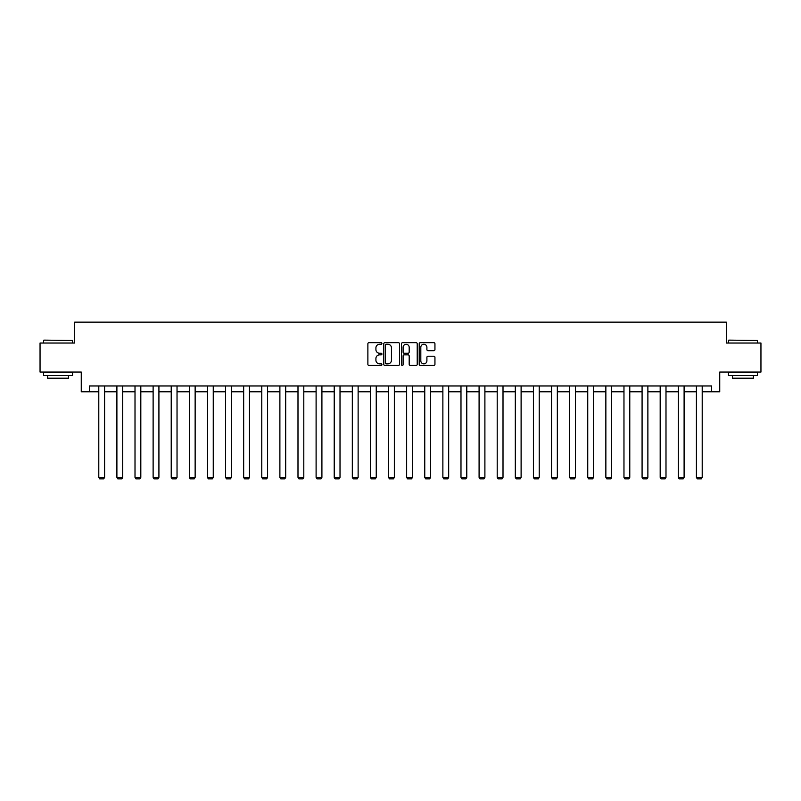 <?xml version="1.0" encoding="UTF-8"?>
<svg xmlns="http://www.w3.org/2000/svg" width="801" height="801" viewBox="0 0 801 801"><rect width="100%" height="100%" fill="white"/><g stroke="black" fill="none" stroke-linecap="round" stroke-linejoin="round"><path stroke-width="1.2" d="M381.927 343.459A0.801 0.801 0 0 0 381.126 342.658L369.021 342.658A1.141 1.141 0 0 0 367.879 343.799L367.879 364.305A1.141 1.141 0 0 0 369.021 365.446L381.126 365.446A0.801 0.801 0 0 0 381.927 364.655A0.801 0.801 0 0 0 381.126 363.854L379.564 363.854A3.645 3.645 0 0 1 375.919 360.21L375.919 358.498A3.645 3.645 0 0 1 379.564 354.853L381.126 354.853A0.801 0.801 0 0 0 381.927 354.052A0.801 0.801 0 0 0 381.126 353.251L379.564 353.251A3.645 3.645 0 0 1 375.919 349.606L375.919 347.904A3.645 3.645 0 0 1 379.564 344.25L381.126 344.25A0.801 0.801 0 0 0 381.927 343.459M433.802 350.688A1.141 1.141 0 0 0 434.943 349.556L434.943 343.799A1.141 1.141 0 0 0 433.802 342.658L420.355 342.658A1.141 1.141 0 0 0 419.213 343.799L419.213 364.305A1.141 1.141 0 0 0 420.355 365.446L433.802 365.446A1.141 1.141 0 0 0 434.943 364.305L434.943 357.356A1.141 1.141 0 0 0 433.802 356.215L428.044 356.215A1.141 1.141 0 0 0 426.903 357.356L426.903 360.8A3.044 3.044 0 0 1 423.859 363.854A3.044 3.044 0 0 1 420.815 360.8L420.815 347.304A3.044 3.044 0 0 1 423.859 344.25A3.044 3.044 0 0 1 426.903 347.304L426.903 349.556A1.141 1.141 0 0 0 428.044 350.688L433.802 350.688M89.392 391.779L89.392 385.982L711.608 385.982L711.608 391.779L719.739 391.779L719.739 372.044L760.95 372.044L760.95 343.028L726.357 343.028L726.357 322.132L74.643 322.132L74.643 343.028L40.05 343.028L40.05 372.044L81.261 372.044L81.261 391.779L98.793 391.779M399.499 343.799A1.141 1.141 0 0 0 398.367 342.658L384.921 342.658A1.141 1.141 0 0 0 383.779 343.799L383.779 364.305A1.141 1.141 0 0 0 384.921 365.446L398.367 365.446A1.141 1.141 0 0 0 399.499 364.305L399.499 343.799M402.633 342.658L416.079 342.658A1.141 1.141 0 0 1 417.221 343.799L417.221 364.305A1.141 1.141 0 0 1 416.079 365.446L410.332 365.446A1.141 1.141 0 0 1 409.191 364.305L409.191 355.994A1.141 1.141 0 0 0 408.049 354.853L404.235 354.853A1.141 1.141 0 0 0 403.093 355.994L403.093 364.655A0.801 0.801 0 0 1 402.292 365.446A0.801 0.801 0 0 1 401.501 364.655L401.501 343.799A1.141 1.141 0 0 1 402.633 342.658M104.591 391.779L116.896 391.779M122.703 391.779L135.009 391.779M140.816 391.779L153.121 391.779M158.918 391.779L171.224 391.779M177.031 391.779L189.336 391.779M195.144 391.779L207.449 391.779M213.256 391.779L225.562 391.779M231.359 391.779L243.664 391.779M249.471 391.779L261.777 391.779M267.584 391.779L279.889 391.779M285.687 391.779L297.992 391.779M303.799 391.779L316.105 391.779M321.912 391.779L334.217 391.779M340.014 391.779L352.32 391.779M358.127 391.779L370.432 391.779M376.24 391.779L388.545 391.779M394.352 391.779L406.648 391.779M412.455 391.779L424.76 391.779M430.568 391.779L442.873 391.779M448.68 391.779L460.986 391.779M466.783 391.779L479.088 391.779M484.895 391.779L497.201 391.779M503.008 391.779L515.313 391.779M521.111 391.779L533.416 391.779M539.223 391.779L551.529 391.779M557.336 391.779L569.641 391.779M575.438 391.779L587.744 391.779M593.551 391.779L605.856 391.779M611.664 391.779L623.969 391.779M629.776 391.779L642.082 391.779M647.879 391.779L660.184 391.779M665.991 391.779L678.297 391.779M684.104 391.779L696.409 391.779M702.207 391.779L711.608 391.779M386.172 344.25A0.801 0.801 0 0 0 385.371 345.051L385.371 363.053A0.801 0.801 0 0 0 386.172 363.854L387.824 363.854A3.645 3.645 0 0 0 391.469 360.21L391.469 347.904A3.645 3.645 0 0 0 387.824 344.25L386.172 344.25M409.191 347.364A3.044 3.044 0 0 0 406.137 344.31A3.044 3.044 0 0 0 403.093 347.364L403.093 352.12A1.141 1.141 0 0 0 404.235 353.251L408.049 353.251A1.141 1.141 0 0 0 409.191 352.12L409.191 347.364M104.591 385.982L104.591 477.366L98.793 477.366L98.793 385.982M104.591 477.366L103.719 478.868L99.664 478.868L98.793 477.366M43.885 340.125L72.551 340.475L43.885 340.125M58.042 375.529L43.534 375.529L43.534 372.625L72.551 372.625L72.551 375.529L58.042 375.529M68.496 375.529L68.496 378.202L47.599 378.202L47.599 375.529M728.79 340.125L757.466 340.475L728.79 340.125M742.958 375.529L728.449 375.529L728.449 372.625L757.466 372.625L757.466 375.529L742.958 375.529M753.401 375.529L753.401 378.202L732.504 378.202L732.504 375.529M122.703 385.982L122.703 477.366L116.896 477.366L116.896 385.982M122.703 477.366L121.832 478.868L117.767 478.868L116.896 477.366M140.816 385.982L140.816 477.366L135.009 477.366L135.009 385.982M140.816 477.366L139.945 478.868L135.88 478.868L135.009 477.366M158.918 385.982L158.918 477.366L153.121 477.366L153.121 385.982M158.918 477.366L158.057 478.868L153.992 478.868L153.121 477.366M177.031 385.982L177.031 477.366L171.224 477.366L171.224 385.982M177.031 477.366L176.16 478.868L172.095 478.868L171.224 477.366M195.144 385.982L195.144 477.366L189.336 477.366L189.336 385.982M195.144 477.366L194.273 478.868L190.207 478.868L189.336 477.366M213.256 385.982L213.256 477.366L207.449 477.366L207.449 385.982M213.256 477.366L212.385 478.868L208.32 478.868L207.449 477.366M231.359 385.982L231.359 477.366L225.562 477.366L225.562 385.982M231.359 477.366L230.488 478.868L226.423 478.868L225.562 477.366M249.471 385.982L249.471 477.366L243.664 477.366L243.664 385.982M249.471 477.366L248.6 478.868L244.535 478.868L243.664 477.366M267.584 385.982L267.584 477.366L261.777 477.366L261.777 385.982M267.584 477.366L266.713 478.868L262.648 478.868L261.777 477.366M285.687 385.982L285.687 477.366L279.889 477.366L279.889 385.982M285.687 477.366L284.816 478.868L280.761 478.868L279.889 477.366M303.799 385.982L303.799 477.366L297.992 477.366L297.992 385.982M303.799 477.366L302.928 478.868L298.863 478.868L297.992 477.366M321.912 385.982L321.912 477.366L316.105 477.366L316.105 385.982M321.912 477.366L321.041 478.868L316.976 478.868L316.105 477.366M340.014 385.982L340.014 477.366L334.217 477.366L334.217 385.982M340.014 477.366L339.143 478.868L335.088 478.868L334.217 477.366M358.127 385.982L358.127 477.366L352.32 477.366L352.32 385.982M358.127 477.366L357.256 478.868L353.191 478.868L352.32 477.366M376.24 385.982L376.24 477.366L370.432 477.366L370.432 385.982M376.24 477.366L375.369 478.868L371.304 478.868L370.432 477.366M394.352 385.982L394.352 477.366L388.545 477.366L388.545 385.982M394.352 477.366L393.481 478.868L389.416 478.868L388.545 477.366M412.455 385.982L412.455 477.366L406.648 477.366L406.648 385.982M412.455 477.366L411.584 478.868L407.519 478.868L406.648 477.366M430.568 385.982L430.568 477.366L424.76 477.366L424.76 385.982M430.568 477.366L429.696 478.868L425.631 478.868L424.76 477.366M448.68 385.982L448.68 477.366L442.873 477.366L442.873 385.982M448.68 477.366L447.809 478.868L443.744 478.868L442.873 477.366M466.783 385.982L466.783 477.366L460.986 477.366L460.986 385.982M466.783 477.366L465.912 478.868L461.857 478.868L460.986 477.366M484.895 385.982L484.895 477.366L479.088 477.366L479.088 385.982M484.895 477.366L484.024 478.868L479.959 478.868L479.088 477.366M503.008 385.982L503.008 477.366L497.201 477.366L497.201 385.982M503.008 477.366L502.137 478.868L498.072 478.868L497.201 477.366M521.111 385.982L521.111 477.366L515.313 477.366L515.313 385.982M521.111 477.366L520.239 478.868L516.184 478.868L515.313 477.366M539.223 385.982L539.223 477.366L533.416 477.366L533.416 385.982M539.223 477.366L538.352 478.868L534.287 478.868L533.416 477.366M557.336 385.982L557.336 477.366L551.529 477.366L551.529 385.982M557.336 477.366L556.465 478.868L552.4 478.868L551.529 477.366M575.438 385.982L575.438 477.366L569.641 477.366L569.641 385.982M575.438 477.366L574.577 478.868L570.512 478.868L569.641 477.366M593.551 385.982L593.551 477.366L587.744 477.366L587.744 385.982M593.551 477.366L592.68 478.868L588.615 478.868L587.744 477.366M611.664 385.982L611.664 477.366L605.856 477.366L605.856 385.982M611.664 477.366L610.793 478.868L606.727 478.868L605.856 477.366M629.776 385.982L629.776 477.366L623.969 477.366L623.969 385.982M629.776 477.366L628.905 478.868L624.84 478.868L623.969 477.366M647.879 385.982L647.879 477.366L642.082 477.366L642.082 385.982M647.879 477.366L647.008 478.868L642.943 478.868L642.082 477.366M665.991 385.982L665.991 477.366L660.184 477.366L660.184 385.982M665.991 477.366L665.12 478.868L661.055 478.868L660.184 477.366M684.104 385.982L684.104 477.366L678.297 477.366L678.297 385.982M684.104 477.366L683.233 478.868L679.168 478.868L678.297 477.366M702.207 385.982L702.207 477.366L696.409 477.366L696.409 385.982M702.207 477.366L701.336 478.868L697.281 478.868L696.409 477.366M43.534 343.028L43.534 340.475M50.153 372.625L50.153 372.044M65.942 372.625L65.942 372.044M72.551 343.028L72.551 340.475M728.449 343.028L728.449 340.475M735.058 372.625L735.058 372.044M750.847 372.625L750.847 372.044M757.466 343.028L757.466 340.475"/></g></svg>
